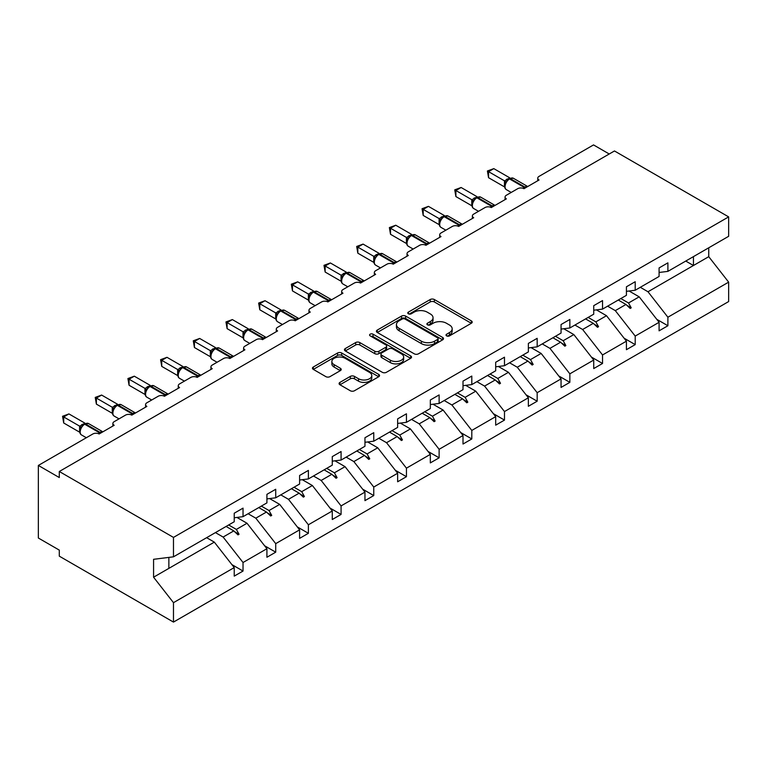 <?xml version="1.0" encoding="UTF-8"?>
<svg xmlns="http://www.w3.org/2000/svg" width="767" height="767" viewBox="0 0 767 767"><rect width="100%" height="100%" fill="white"/><g stroke="black" fill="none" stroke-linecap="round" stroke-linejoin="round"><path stroke-width="1.15" d="M446.615 335.879A2.033 1.179 0 0 0 449.5 335.879L471.35 323.262A2.905 1.678 0 0 0 472.194 322.073A2.905 1.678 0 0 0 471.35 320.894L434.333 299.523A2.905 1.678 0 0 0 430.22 299.523L408.37 312.131A2.033 1.179 0 0 0 407.776 312.965A2.033 1.179 0 0 0 408.37 313.799A2.033 1.179 0 0 0 411.246 313.799L414.075 312.159A9.309 5.369 0 0 1 427.238 312.159L430.325 313.943A9.309 5.369 0 0 1 433.048 317.739A9.309 5.369 0 0 1 430.325 321.546L427.497 323.175A2.033 1.179 0 0 0 426.893 324.01A2.033 1.179 0 0 0 427.497 324.834A2.033 1.179 0 0 0 430.373 324.834L433.202 323.204A9.309 5.369 0 0 1 446.365 323.204L449.443 324.987A9.309 5.369 0 0 1 452.175 328.784A9.309 5.369 0 0 1 449.443 332.581L446.615 334.22A2.033 1.179 0 0 0 446.02 335.045A2.033 1.179 0 0 0 446.615 335.879L446.615 334.22M339.944 382.388A2.905 1.678 0 0 0 339.091 383.577A2.905 1.678 0 0 0 339.944 384.766L350.327 390.758A2.905 1.678 0 0 0 354.44 390.758L378.706 376.75A2.905 1.678 0 0 0 379.56 375.562A2.905 1.678 0 0 0 378.706 374.373L341.689 353.002A2.905 1.678 0 0 0 337.576 353.002L313.31 367.01A2.905 1.678 0 0 0 312.466 368.198A2.905 1.678 0 0 0 313.31 369.387L325.86 376.635A2.905 1.678 0 0 0 329.973 376.635L340.356 370.634A2.905 1.678 0 0 0 341.21 369.445A2.905 1.678 0 0 0 340.356 368.265L334.134 364.67A7.775 4.487 0 0 1 331.852 361.497A7.775 4.487 0 0 1 336.655 357.345A7.775 4.487 0 0 1 345.14 358.314L369.502 372.388A7.775 4.487 0 0 1 371.784 375.562A7.775 4.487 0 0 1 366.981 379.713A7.775 4.487 0 0 1 358.505 378.735L354.44 376.396A2.905 1.678 0 0 0 350.327 376.396L339.944 382.388L339.944 384.766M659.093 272.477L667.894 271.374L728.65 236.303L728.65 216.888L614.472 150.965L59.299 471.494L59.299 477.544L38.35 465.444L92.817 433.997A4.449 2.569 180 0 1 99.106 433.997L114.187 425.292A4.449 2.569 0 0 1 112.883 423.47A4.449 2.569 0 0 1 114.187 421.658L125.5 415.129A4.449 2.569 180 0 1 131.79 415.129L146.871 406.424A4.449 2.569 0 0 1 145.567 404.602A4.449 2.569 0 0 1 146.871 402.79L158.184 396.261A4.449 2.569 180 0 1 164.464 396.261L179.555 387.556A4.449 2.569 0 0 1 178.251 385.734A4.449 2.569 0 0 1 179.555 383.922L190.868 377.393A4.449 2.569 180 0 1 197.148 377.393L212.238 368.687A4.449 2.569 0 0 1 210.935 366.866A4.449 2.569 0 0 1 212.238 365.054L223.552 358.525A4.449 2.569 180 0 1 229.832 358.525L244.913 349.81A4.449 2.569 0 0 1 243.618 347.997A4.449 2.569 0 0 1 244.913 346.185L256.226 339.656A4.449 2.569 180 0 1 262.515 339.656L277.596 330.941A4.449 2.569 0 0 1 276.293 329.129A4.449 2.569 0 0 1 277.596 327.317L288.91 320.788A4.449 2.569 180 0 1 295.199 320.788L310.28 312.073A4.449 2.569 0 0 1 308.976 310.261A4.449 2.569 0 0 1 310.28 308.449L321.594 301.92A4.449 2.569 180 0 1 327.873 301.92L342.964 293.205A4.449 2.569 0 0 1 341.66 291.393A4.449 2.569 0 0 1 342.964 289.581L354.277 283.052A4.449 2.569 180 0 1 360.557 283.052L375.648 274.337A4.449 2.569 0 0 1 374.344 272.525A4.449 2.569 0 0 1 375.648 270.713L386.961 264.184A4.449 2.569 180 0 1 393.241 264.184L408.322 255.469A4.449 2.569 0 0 1 407.028 253.656A4.449 2.569 0 0 1 408.322 251.844L419.635 245.306A4.449 2.569 180 0 1 425.925 245.306L441.006 236.6A4.449 2.569 0 0 1 439.702 234.788A4.449 2.569 0 0 1 441.006 232.976L452.319 226.438A4.449 2.569 180 0 1 458.608 226.438L473.69 217.732A4.449 2.569 0 0 1 472.386 215.92A4.449 2.569 0 0 1 473.69 214.108L485.003 207.569A4.449 2.569 180 0 1 491.283 207.569L506.373 198.864A4.449 2.569 0 0 1 505.069 197.052A4.449 2.569 0 0 1 506.373 195.24L517.687 188.701A4.449 2.569 180 0 1 523.966 188.701L539.057 179.996A4.449 2.569 0 0 1 537.753 178.184A4.449 2.569 0 0 1 539.057 176.372L593.524 144.915L609.238 153.994M728.65 216.888L173.476 537.408L59.299 471.494M414.285 353.836A2.905 1.678 0 0 0 418.398 353.836L442.655 339.829A2.905 1.678 0 0 0 443.508 338.64A2.905 1.678 0 0 0 442.655 337.451L405.647 316.081A2.905 1.678 0 0 0 401.534 316.081L377.268 330.088A2.905 1.678 0 0 0 376.415 331.277A2.905 1.678 0 0 0 377.268 332.466L414.285 353.836M370.988 336.32A2.033 1.179 0 0 1 373.05 336.608L373.05 334.191L410.681 355.917A2.905 1.678 0 0 1 411.534 357.096A2.905 1.678 0 0 1 410.681 358.285L386.415 372.302A2.905 1.678 0 0 1 382.302 372.302L345.294 350.931L345.294 348.554A2.905 1.678 0 0 0 344.441 349.742A2.905 1.678 0 0 0 345.294 350.931M345.294 348.554L355.677 342.561A2.905 1.678 0 0 1 359.79 342.561L374.795 351.228A2.905 1.678 0 0 0 378.908 351.228L385.801 347.25A2.905 1.678 0 0 0 386.654 346.061A2.905 1.678 0 0 0 385.801 344.872L370.173 335.85A2.033 1.179 0 0 1 369.579 335.016A2.033 1.179 0 0 1 370.835 333.933A2.033 1.179 0 0 1 373.05 334.191M173.476 537.408L173.476 556.823L234.232 521.752L234.232 513.219L243.034 508.137L243.034 516.67L234.232 517.763M231.902 564.617L243.034 571.041L243.034 562.508L266.916 548.721L247.012 523.257L236.917 517.428M215.431 532.605L223.13 537.053L243.034 562.508M243.034 516.67L266.916 502.884L266.916 494.351L275.717 489.269L275.717 497.802L266.916 498.895M264.586 545.749L275.717 552.173L275.717 543.64L299.6 529.853L279.696 504.389L269.591 498.56M248.115 513.737L255.814 518.185L275.717 543.64M275.717 497.802L299.6 484.015L299.6 475.482L308.392 470.401L308.392 478.934L299.6 480.027M297.27 526.881L308.392 533.305L308.392 524.772L332.274 510.985L312.37 485.521L302.275 479.691M280.789 494.868L288.488 499.317L308.392 524.772M308.392 478.934L332.274 465.147L332.274 456.614L341.075 451.533L341.075 460.066L332.274 461.159M329.954 508.013L341.075 514.436L341.075 505.904L364.958 492.117L345.054 466.652L334.958 460.823M313.473 476L321.172 480.449L341.075 505.904M341.075 460.066L364.958 446.279L364.958 437.746L373.759 432.665L373.759 441.198L364.958 442.291M362.638 489.145L373.759 495.568L373.759 487.035L397.642 473.249L377.738 447.784L367.642 441.955M346.157 457.132L353.855 461.571L373.759 487.035M373.759 441.198L397.642 427.401L397.642 418.878L406.443 413.797L406.443 422.329L397.642 423.422M395.312 470.276L406.443 476.69L406.443 468.167L430.325 454.38L410.422 428.916L400.326 423.087M378.84 438.264L386.539 442.703L406.443 468.167M406.443 422.329L430.325 408.533L430.325 400.01L439.127 394.928L439.127 403.461L430.325 404.554M427.996 451.399L439.127 457.822L439.127 449.299L463.009 435.512L443.105 410.048L433 404.219M411.524 419.396L419.223 423.835L439.127 449.299M439.127 403.461L463.009 389.665L463.009 381.141L471.801 376.06L471.801 384.593L463.009 385.686M460.679 432.53L471.801 438.954L471.801 430.431L495.683 416.644L475.78 391.18L465.684 385.35M444.198 400.527L451.897 404.966L471.801 430.431M471.801 384.593L495.683 370.797L495.683 362.273L504.485 357.192L504.485 365.715L495.683 366.818M493.363 413.662L504.485 420.086L504.485 411.563L528.367 397.776L508.463 372.311L498.368 366.482M476.882 381.659L484.581 386.098L504.485 411.563M504.485 365.715L528.367 351.928L528.367 343.405L537.168 338.324L537.168 346.847L528.367 347.95M526.047 394.794L537.168 401.218L537.168 392.694L561.051 378.908L541.147 353.443L531.052 347.614M509.566 362.791L517.265 367.23L537.168 392.694M537.168 346.847L561.051 333.06L561.051 324.537L569.852 319.455L569.852 327.979L561.051 329.081M558.721 375.926L569.852 382.35L569.852 373.826L593.735 360.039L573.831 334.575L563.735 328.746M542.25 343.913L549.949 348.362L569.852 373.826M569.852 327.979L593.735 314.192L593.735 305.669L602.536 300.587L602.536 309.111L593.735 310.213M591.405 357.058L602.536 363.481L602.536 354.958L626.418 341.171L606.515 315.707L596.41 309.878M574.934 325.045L582.632 329.494L602.536 354.958M602.536 309.111L626.418 295.324L626.418 286.8L635.21 281.719L635.21 290.242L626.418 291.345M624.089 338.189L635.21 344.613L635.21 336.09L659.093 322.293L659.093 330.826L667.894 325.745L667.894 317.222L728.65 282.141L728.65 301.556L173.476 622.085L59.299 556.161L59.299 550.112L38.35 538.022L38.35 465.444M607.608 306.177L615.307 310.625L635.21 336.09M667.894 271.374L667.894 262.851L659.093 267.932L659.093 276.456L635.21 290.242M656.773 319.321L667.894 325.745M640.292 287.309L647.99 291.757L667.894 317.222M173.476 556.823L153.573 559.306L153.573 577.206L214.329 542.135L206.63 537.686M214.329 542.135L234.232 567.59L234.232 576.122L243.034 571.041M275.717 552.173L266.916 557.254L266.916 548.721M308.392 533.305L299.6 538.376L299.6 529.853M341.075 514.436L332.274 519.508L332.274 510.985M373.759 495.568L364.958 500.64L364.958 492.117M406.443 476.69L397.642 481.772L397.642 473.249M439.127 457.822L430.325 462.904L430.325 454.38M471.801 438.954L463.009 444.035L463.009 435.512M504.485 420.086L495.683 425.167L495.683 416.644M537.168 401.218L528.367 406.299L528.367 397.776M569.852 382.35L561.051 387.431L561.051 378.908M602.536 363.481L593.735 368.563L593.735 360.039M635.21 344.613L626.418 349.694L626.418 341.171M153.573 577.206L173.476 602.67L234.232 567.59M173.476 602.67L173.476 622.085M223.13 537.053L233.782 530.898L237.991 534.867L239.036 534.263L236.361 529.412L247.012 523.257M228.652 524.964L236.361 529.412M226.083 526.45L233.782 530.898M255.814 518.185L266.465 512.03L270.674 515.999L271.719 515.395L269.035 510.544L279.696 504.389M261.336 506.095L269.035 510.544M258.767 507.581L266.465 512.03M288.488 499.317L299.149 493.162L303.358 497.131L304.403 496.527L301.719 491.676L312.37 485.521M294.02 487.227L301.719 491.676M291.45 488.713L299.149 493.162M321.172 480.449L331.833 474.294L336.042 478.263L337.087 477.659L334.402 472.808L345.054 466.652M326.704 468.359L334.402 472.808M324.134 469.845L331.833 474.294M353.855 461.571L364.507 455.425L368.716 459.395L369.771 458.791L367.086 453.939L377.738 447.784M359.387 449.491L367.086 453.939M356.808 450.977L364.507 455.425M386.539 442.703L397.191 436.557L401.4 440.526L402.445 439.922L399.77 435.071L410.422 428.916M392.062 430.623L399.77 435.071M389.492 432.109L397.191 436.557M419.223 423.835L429.875 417.689L434.084 421.658L435.129 421.054L432.444 416.203L443.105 410.048M424.745 411.754L432.444 416.203M422.176 413.24L429.875 417.689M451.897 404.966L462.559 398.821L466.767 402.79L467.812 402.186L465.128 397.335L475.78 391.18M457.429 392.886L465.128 397.335M454.86 394.372L462.559 398.821M484.581 386.098L495.242 379.953L499.451 383.922L500.496 383.308L497.812 378.467L508.463 372.311M490.113 374.018L497.812 378.467M487.544 375.504L495.242 379.953M517.265 367.23L527.917 361.084L532.125 365.044L533.18 364.44L530.496 359.598L541.147 353.443M522.797 355.15L530.496 359.598M520.218 356.636L527.917 361.084M549.949 348.362L560.6 342.216L564.809 346.176L565.854 345.572L563.179 340.73L573.831 334.575M555.471 336.282L563.179 340.73M552.902 337.768L560.6 342.216M582.632 329.494L593.284 323.338L597.493 327.308L598.538 326.704L595.854 321.862L606.515 315.707M588.155 317.413L595.854 321.862M585.585 318.899L593.284 323.338M615.307 310.625L625.968 304.47L630.177 308.439L631.222 307.835L628.537 302.984L639.189 296.839L659.093 322.293M620.839 298.545L628.537 302.984M639.189 296.839L629.093 291.009M618.269 300.031L625.968 304.47M647.99 291.757L708.746 256.677L728.65 282.141M685.756 261.068L693.454 265.507L693.454 256.619M708.746 247.789L708.746 256.677M168.865 568.376L168.865 557.398M626.869 305.324L631.222 307.835M594.185 324.192L598.538 326.704M561.502 343.06L565.854 345.572M528.818 361.928L533.18 364.44M496.144 380.796L500.496 383.308M463.46 399.665L467.812 402.186M430.776 418.533L435.129 421.054M398.092 437.401L402.445 439.922M365.408 456.269L369.771 458.791M332.734 475.137L337.087 477.659M300.05 494.006L304.403 496.527M267.367 512.883L271.719 515.395M234.683 531.752L239.036 534.263M447.429 336.167L449.443 335.006A9.309 5.369 0 0 0 452.175 331.2L452.175 328.784M433.048 317.739L433.048 320.165A9.309 5.369 0 0 1 430.325 323.962L428.312 325.122M471.312 323.291L434.333 301.939A2.905 1.678 0 0 0 430.22 301.939L409.185 314.087M442.617 339.848L405.647 318.497A2.905 1.678 0 0 0 401.534 318.497L377.306 332.485M437.516 339.474A2.033 1.179 0 0 0 438.11 338.64A2.033 1.179 0 0 0 437.516 337.806L405.024 319.053A2.033 1.179 0 0 0 402.148 319.053L399.166 320.769A9.309 5.369 0 0 0 396.443 324.566A9.309 5.369 0 0 0 399.166 328.372L421.38 341.19A9.309 5.369 0 0 0 434.534 341.19L437.516 339.474L437.516 341.89A2.033 1.179 0 0 0 438.11 341.056L438.11 338.64M396.443 324.566L396.443 326.991A9.309 5.369 0 0 0 399.166 330.788L399.166 328.372M437.516 341.89L434.534 343.606A9.309 5.369 0 0 1 421.38 343.606L399.166 330.788M345.332 350.95L355.677 344.977L355.677 342.561M386.654 346.061L386.654 348.477A2.905 1.678 0 0 1 385.801 349.666L378.908 353.645A2.905 1.678 0 0 1 374.795 353.645L359.79 344.977A2.905 1.678 0 0 0 355.677 344.977M373.05 336.608L410.642 358.314M390.374 360.222A7.775 4.487 0 0 0 398.85 361.19A7.775 4.487 0 0 0 403.653 357.038A7.775 4.487 0 0 0 401.381 353.865L392.79 348.908A2.905 1.678 0 0 0 388.677 348.908L381.793 352.887A2.905 1.678 0 0 0 380.94 354.076A2.905 1.678 0 0 0 381.793 355.265L390.374 360.222L390.374 362.638A7.775 4.487 0 0 0 398.85 363.606A7.775 4.487 0 0 0 403.653 359.464L403.653 357.038M380.94 354.076L380.94 356.492A2.905 1.678 0 0 0 381.793 357.681L381.793 355.265M390.374 362.638L381.793 357.681M371.784 375.562L371.784 377.978A7.775 4.487 0 0 1 366.981 382.129A7.775 4.487 0 0 1 358.505 381.161L354.44 378.812A2.905 1.678 0 0 0 350.327 378.812L339.982 384.785M331.852 361.497L331.852 363.913A7.775 4.487 0 0 0 334.134 367.086L334.134 364.67M340.318 370.662L334.134 367.086M378.668 376.77L341.689 355.428A2.905 1.678 0 0 0 337.576 355.428L313.348 369.406M488.56 177.695L487.409 170.983L488.56 171.655L493.804 168.625L509.796 177.858L504.552 180.887L488.56 171.655L488.56 177.695L504.465 186.88L504.465 180.83M509.25 178.711A1.486 0.853 -120 0 1 509.451 178.5L513.382 178.26A6.366 3.682 120 0 0 510.199 178.577A1.486 0.853 -120 0 0 509.451 178.5L508.828 178.864A1.486 0.853 60 0 0 508.626 179.075L505.261 183.16A3.26 2.359 18 0 0 504.446 180.868M506.297 182.009L504.552 180.887M487.409 170.983L493.804 168.625M455.886 196.563L454.735 189.852L455.886 190.523L461.12 187.493L477.112 196.726L471.878 199.756L455.886 190.523L455.886 196.563L471.782 205.748L471.782 199.698M476.575 197.579A1.486 0.853 -120 0 1 476.777 197.368L480.698 197.129A6.366 3.682 120 0 0 477.515 197.445A1.486 0.853 -120 0 0 476.777 197.368L476.144 197.733A1.486 0.853 60 0 0 475.943 197.944L472.577 202.028C471.523 205.307 471.897 207.464 473.699 208.528L478.531 211.309M473.613 200.877L471.878 199.756M454.735 189.852L461.12 187.493M423.202 215.431L422.051 208.72L423.202 209.391L428.437 206.361L444.429 215.594L439.194 218.624L423.202 209.391L423.202 215.431L439.098 224.616L439.098 218.566M443.892 216.447A1.486 0.853 -120 0 1 444.093 216.236L448.014 215.997A6.366 3.682 120 0 0 444.831 216.313A1.486 0.853 -120 0 0 444.093 216.236L443.46 216.601A1.486 0.853 60 0 0 443.259 216.812L439.894 220.906C438.839 224.175 439.213 226.332 441.015 227.396L445.848 230.177M440.929 219.745L439.194 218.624M422.051 208.72L428.437 206.361M390.518 234.299L389.368 227.588L390.518 228.259L395.753 225.23L411.754 234.462L406.51 237.492L390.518 228.259L390.518 234.299L406.414 243.484L406.414 237.434M411.208 235.316A1.486 0.853 -120 0 1 411.409 235.105L415.33 234.865A6.366 3.682 120 0 0 412.147 235.181A1.486 0.853 -120 0 0 411.409 235.105L410.776 235.469A1.486 0.853 60 0 0 410.575 235.68L407.21 239.774A3.26 2.359 18 0 0 406.405 237.473M408.255 238.614L406.51 237.492M389.368 227.588L395.753 225.23M357.834 253.177L356.684 246.456L357.834 247.127L363.069 244.098L379.071 253.331L373.826 256.36L357.834 247.127L357.834 253.177L373.73 262.352L373.721 256.341A3.26 2.359 18 0 1 374.526 258.661M378.524 254.184A1.486 0.853 -120 0 1 378.725 253.973L382.656 253.733A6.366 3.682 120 0 0 379.464 254.05A1.486 0.853 -120 0 0 378.725 253.973L378.102 254.337A1.486 0.853 60 0 0 377.901 254.548L374.536 258.642C373.481 261.911 373.855 264.069 375.657 265.133L380.48 267.913M375.571 257.482L373.826 256.36M356.684 246.456L363.069 244.098M325.15 272.045L324 265.324L325.15 265.996L330.395 262.966L346.387 272.199L341.142 275.228L325.15 265.996L325.15 272.045L341.056 281.221L341.056 275.171M345.84 273.052A1.486 0.853 -120 0 1 346.042 272.841L349.973 272.601A6.366 3.682 120 0 0 346.789 272.918A1.486 0.853 -120 0 0 346.042 272.841L345.418 273.205A1.486 0.853 60 0 0 345.217 273.416L343.549 274.768M362.168 282.122A1.486 0.853 -120 0 0 361.449 281.384L346.789 272.918L346.157 273.282A1.486 0.853 60 0 0 345.418 273.205L341.852 277.51A3.26 2.359 18 0 0 341.037 275.209M342.887 276.35L341.142 275.228M324 265.324L330.395 262.966M292.476 290.914L291.326 284.202L292.476 284.864L297.711 281.834L313.703 291.067L308.468 294.097L292.476 284.864L292.476 290.914L308.372 300.089L308.372 294.039M313.166 291.92A1.486 0.853 -120 0 1 313.367 291.709L317.289 291.47A6.366 3.682 120 0 0 314.106 291.786A1.486 0.853 -120 0 0 313.367 291.709L312.735 292.074A1.486 0.853 60 0 0 312.533 292.285L309.168 296.378A3.26 2.359 18 0 0 308.353 294.087M310.204 295.218L308.468 294.097M291.326 284.202L297.711 281.834M259.792 309.782L258.642 303.07L259.792 303.732L265.027 300.702L281.019 309.935L275.784 312.965L259.792 303.732L259.792 309.782L275.689 318.957L275.689 312.907M280.482 310.788A1.486 0.853 -120 0 1 280.684 310.577L284.605 310.338A6.366 3.682 120 0 0 281.422 310.654A1.486 0.853 -120 0 0 280.684 310.577L280.051 310.942A1.486 0.853 60 0 0 279.85 311.153L276.484 315.247C275.43 318.516 275.804 320.683 277.606 321.737L282.438 324.527M277.52 314.087L275.784 312.965M258.642 303.07L265.027 300.702M227.109 328.65L225.958 321.939L227.109 322.6L232.343 319.58L248.345 328.813L243.101 331.833L227.109 322.6L227.109 328.65L243.005 337.825L243.005 331.775M247.799 329.657A1.486 0.853 -120 0 1 248 329.455L251.921 329.206A6.366 3.682 120 0 0 248.738 329.522A1.486 0.853 -120 0 0 248 329.455L247.367 329.81A1.486 0.853 60 0 0 247.166 330.021L243.801 334.115A3.26 2.359 18 0 0 242.995 331.823M244.846 332.955L243.101 331.833M225.958 321.939L232.343 319.58M194.425 347.518L193.274 340.807L194.425 341.468L199.66 338.448L215.661 347.681L210.417 350.701L194.425 341.468L194.425 347.518L210.321 356.693L210.321 350.644M215.115 348.525A1.486 0.853 -120 0 1 215.316 348.323L219.247 348.074A6.366 3.682 120 0 0 216.054 348.391A1.486 0.853 -120 0 0 215.316 348.323L214.693 348.678A1.486 0.853 60 0 0 214.492 348.889L211.126 352.983C210.072 356.252 210.446 358.419 212.248 359.474L217.071 362.264M212.162 351.832L210.417 350.701M193.274 340.807L199.66 338.448M161.741 366.386L160.591 359.675L161.741 360.337L166.985 357.317L182.977 366.549L177.733 369.569L161.741 360.337L161.741 366.386L177.647 375.562L177.647 369.512M182.431 367.403A1.486 0.853 -120 0 1 182.632 367.192L186.563 366.942A6.366 3.682 120 0 0 183.38 367.259A1.486 0.853 -120 0 0 182.632 367.192L182.009 367.546A1.486 0.853 60 0 0 181.808 367.757L178.443 371.851A3.26 2.359 18 0 0 177.628 369.56M179.478 370.701L177.733 369.569M160.591 359.675L166.985 357.317M129.067 385.255L127.916 378.543L129.067 379.205L134.302 376.185L150.294 385.418L145.059 388.438L129.067 379.205L129.067 385.255L144.963 394.43L144.963 388.38M149.757 386.271A1.486 0.853 -120 0 1 149.948 386.06L153.879 385.811A6.366 3.682 120 0 0 150.696 386.127A1.486 0.853 -120 0 0 149.948 386.06L149.325 386.424A1.486 0.853 60 0 0 149.124 386.626L145.759 390.719C144.704 393.989 145.078 396.155 146.88 397.21L151.713 400M146.794 389.569L145.059 388.438M127.916 378.543L134.302 376.185M96.383 404.123L95.233 397.411L96.383 398.073L101.618 395.053L117.61 404.286L112.375 407.306L96.383 398.073L96.383 404.123L112.279 413.298L112.27 407.296A3.26 2.359 18 0 1 113.065 409.607M117.073 405.139A1.486 0.853 -120 0 1 117.274 404.928L121.196 404.679A6.366 3.682 120 0 0 118.013 404.995A1.486 0.853 -120 0 0 117.274 404.928L116.642 405.292A1.486 0.853 60 0 0 116.44 405.494L113.075 409.588C112.02 412.857 112.394 415.024 114.197 416.078L119.029 418.868M114.11 408.437L112.375 407.306M95.233 397.411L101.618 395.053M63.699 422.991L62.549 416.28L63.699 416.941L68.934 413.921L84.936 423.154L79.691 426.174L63.699 416.941L63.699 422.991L79.595 432.166L79.595 426.126M84.389 424.007A1.486 0.853 -120 0 1 84.591 423.796L88.512 423.557A6.366 3.682 120 0 0 85.329 423.863A1.486 0.853 -120 0 0 84.591 423.796L83.958 424.161A1.486 0.853 60 0 0 83.756 424.372L80.391 428.456A3.26 2.359 18 0 0 79.586 426.164M81.436 427.305L79.691 426.174M62.549 416.28L68.934 413.921M449.443 335.006L449.443 332.581M427.497 324.834L427.497 323.175M430.325 323.962L430.325 321.546M408.37 313.799L408.37 312.131M430.22 301.939L430.22 299.523M434.333 301.939L434.333 299.523M471.35 323.262L471.35 320.894M377.268 332.466L377.268 330.088M401.534 318.497L401.534 316.081M405.647 318.497L405.647 316.081M442.655 339.829L442.655 337.451M421.38 343.606L421.38 341.19M434.534 343.606L434.534 341.19M359.79 344.977L359.79 342.561M374.795 353.645L374.795 351.228M378.908 353.645L378.908 351.228M385.801 349.666L385.801 347.25M410.681 358.285L410.681 355.917M350.327 378.812L350.327 376.396M354.44 378.812L354.44 376.396M358.505 381.161L358.505 378.735M340.356 370.634L340.356 368.265M313.31 369.387L313.31 367.01M337.576 355.428L337.576 353.002M341.689 355.428L341.689 353.002M378.706 376.75L378.706 374.373M525.577 187.781A1.486 0.853 -120 0 0 524.858 187.043A6.366 3.682 -60 0 1 527.686 186.563M523.027 188.289A6.366 3.682 -60 0 1 524.235 187.407L524.858 187.043L510.199 178.577L509.566 178.941A6.366 3.682 120 0 0 505.06 186.736A6.366 3.682 120 0 0 506.383 189.65L511.206 192.44M506.958 180.427L508.828 178.864A1.486 0.853 60 0 1 509.566 178.941L524.235 187.407A1.486 0.853 60 0 1 524.944 188.145M508.137 179.325A3.26 1.879 60 0 1 507.179 179.008M507.696 179.679A3.26 1.879 60 0 1 506.556 179.373M492.893 206.649A1.486 0.853 -120 0 0 492.174 205.911A6.366 3.682 -60 0 1 495.003 205.431M490.343 207.157A6.366 3.682 -60 0 1 491.551 206.275L492.174 205.911L477.515 197.445L476.882 197.809A6.366 3.682 120 0 0 472.376 205.604A6.366 3.682 120 0 0 473.699 208.528M474.274 199.295L476.144 197.733A1.486 0.853 60 0 1 476.882 197.809L491.551 206.275A1.486 0.853 60 0 1 492.261 207.013M475.454 198.193A3.26 1.879 60 0 1 474.495 197.876M475.013 198.557A3.26 1.879 60 0 1 473.872 198.241M472.568 202.057A3.26 2.359 18 0 0 471.763 199.736M460.21 225.517A1.486 0.853 -120 0 0 459.5 224.779A6.366 3.682 -60 0 1 462.319 224.3M457.659 226.025A6.366 3.682 -60 0 1 458.867 225.143L459.5 224.779L444.831 216.313L444.198 216.678A6.366 3.682 120 0 0 439.702 224.472A6.366 3.682 120 0 0 441.015 227.396M441.591 218.164L443.46 216.601A1.486 0.853 60 0 1 444.198 216.678L458.867 225.143A1.486 0.853 60 0 1 459.577 225.881M442.77 217.061A3.26 1.879 60 0 1 441.821 216.745M442.329 217.425A3.26 1.879 60 0 1 441.188 217.109M439.884 220.925A3.26 2.359 18 0 0 439.088 218.605M427.526 244.385A1.486 0.853 -120 0 0 426.816 243.647A6.366 3.682 -60 0 1 429.635 243.168M424.985 244.894A6.366 3.682 -60 0 1 426.184 244.011L426.816 243.647L412.147 235.181L411.524 235.546A6.366 3.682 120 0 0 407.018 243.34A6.366 3.682 120 0 0 408.332 246.265L413.164 249.045M408.907 237.032L410.776 235.469A1.486 0.853 60 0 1 411.524 235.546L426.184 244.011A1.486 0.853 60 0 1 426.903 244.75M410.086 235.929A3.26 1.879 60 0 1 409.137 235.613M409.655 236.294A3.26 1.879 60 0 1 408.504 235.977M394.842 263.254A1.486 0.853 -120 0 0 394.133 262.515A6.366 3.682 -60 0 1 396.951 262.036L382.656 253.733M392.301 263.762A6.366 3.682 -60 0 1 393.5 262.88L394.133 262.515L379.464 254.05L378.84 254.414A6.366 3.682 120 0 0 374.334 262.218A6.366 3.682 120 0 0 375.657 265.133M376.223 255.9L378.102 254.337A1.486 0.853 60 0 1 378.84 254.414L393.5 262.88A1.486 0.853 60 0 1 394.219 263.618M377.412 254.797A3.26 1.879 60 0 1 376.453 254.491M376.971 255.162A3.26 1.879 60 0 1 375.82 254.845M359.618 282.63A6.366 3.682 -60 0 1 360.826 281.748L361.449 281.384A6.366 3.682 -60 0 1 364.277 280.904M361.535 282.486A1.486 0.853 60 0 0 360.826 281.748L346.157 273.282A6.366 3.682 120 0 0 341.651 281.086A6.366 3.682 120 0 0 342.974 284.001L347.796 286.781M344.728 273.666A3.26 1.879 60 0 1 343.769 273.359M344.287 274.03A3.26 1.879 60 0 1 343.146 273.714M329.484 300.99A1.486 0.853 -120 0 0 328.765 300.252A6.366 3.682 -60 0 1 331.593 299.772M326.934 301.498A6.366 3.682 -60 0 1 328.142 300.616L328.765 300.252L314.106 291.786L313.473 292.15A6.366 3.682 120 0 0 308.967 299.955A6.366 3.682 120 0 0 310.29 302.869L315.122 305.659M310.865 293.646L312.735 292.074A1.486 0.853 60 0 1 313.473 292.15L328.142 300.616A1.486 0.853 60 0 1 328.851 301.354M312.044 292.534A3.26 1.879 60 0 1 311.086 292.227M311.603 292.898A3.26 1.879 60 0 1 310.462 292.591M296.8 319.858A1.486 0.853 -120 0 0 296.091 319.12A6.366 3.682 -60 0 1 298.909 318.641M294.25 320.366A6.366 3.682 -60 0 1 295.458 319.484L296.091 319.12L281.422 310.654L280.789 311.018A6.366 3.682 120 0 0 276.293 318.823A6.366 3.682 120 0 0 277.606 321.737M278.181 312.514L280.051 310.942A1.486 0.853 60 0 1 280.789 311.018L295.458 319.484A1.486 0.853 60 0 1 296.167 320.223M279.361 311.402A3.26 1.879 60 0 1 278.411 311.095M278.92 311.766A3.26 1.879 60 0 1 277.779 311.46M276.475 315.266A3.26 2.359 18 0 0 275.679 312.955M264.116 338.726A1.486 0.853 -120 0 0 263.407 337.988A6.366 3.682 -60 0 1 266.226 337.509M261.576 339.235A6.366 3.682 -60 0 1 262.774 338.352L263.407 337.988L248.738 329.522L248.115 329.887A6.366 3.682 120 0 0 243.609 337.691A6.366 3.682 120 0 0 244.922 340.606L249.754 343.395M245.498 331.382L247.367 329.81A1.486 0.853 60 0 1 248.115 329.887L262.774 338.352A1.486 0.853 60 0 1 263.493 339.091M246.677 330.27A3.26 1.879 60 0 1 245.728 329.963M246.245 330.635A3.26 1.879 60 0 1 245.095 330.328M231.433 357.595A1.486 0.853 -120 0 0 230.723 356.856A6.366 3.682 -60 0 1 233.542 356.377M228.892 358.103A6.366 3.682 -60 0 1 230.09 357.221L230.723 356.856L216.054 348.391L215.431 348.755A6.366 3.682 120 0 0 210.925 356.559A6.366 3.682 120 0 0 212.248 359.474M212.823 350.251L214.693 348.678A1.486 0.853 60 0 1 215.431 348.755L230.09 357.221A1.486 0.853 60 0 1 230.809 357.959M214.003 349.138A3.26 1.879 60 0 1 213.044 348.832M213.562 349.503A3.26 1.879 60 0 1 212.411 349.196M211.117 353.002A3.26 2.359 18 0 0 210.311 350.692M198.758 376.463A1.486 0.853 -120 0 0 198.039 375.725A6.366 3.682 -60 0 1 200.868 375.245M196.208 376.981A6.366 3.682 -60 0 1 197.416 376.089L198.039 375.725L183.38 367.259L182.747 367.623A6.366 3.682 120 0 0 178.241 375.427A6.366 3.682 120 0 0 179.564 378.342L184.387 381.132M180.14 369.119L182.009 367.546A1.486 0.853 60 0 1 182.747 367.623L197.416 376.089A1.486 0.853 60 0 1 198.126 376.827M181.319 368.007A3.26 1.879 60 0 1 180.36 367.7M180.878 368.371A3.26 1.879 60 0 1 179.737 368.064M166.075 395.331A1.486 0.853 -120 0 0 165.356 394.593A6.366 3.682 -60 0 1 168.184 394.113M163.524 395.849A6.366 3.682 -60 0 1 164.732 394.957L165.356 394.593L150.696 386.127L150.064 386.491A6.366 3.682 120 0 0 145.557 394.296A6.366 3.682 120 0 0 146.88 397.21M147.456 387.987L149.325 386.424A1.486 0.853 60 0 1 150.064 386.491L164.732 394.957A1.486 0.853 60 0 1 165.442 395.695M148.635 386.875A3.26 1.879 60 0 1 147.676 386.568M148.194 387.239A3.26 1.879 60 0 1 147.053 386.932M145.749 390.739A3.26 2.359 18 0 0 144.944 388.428M133.391 414.199A1.486 0.853 -120 0 0 132.681 413.461A6.366 3.682 -60 0 1 135.5 412.982L121.196 404.679M130.841 414.717A6.366 3.682 -60 0 1 132.049 413.825L132.681 413.461L118.013 404.995L117.38 405.36A6.366 3.682 120 0 0 112.883 413.164A6.366 3.682 120 0 0 114.197 416.078M114.772 406.855L116.642 405.292A1.486 0.853 60 0 1 117.38 405.36L132.049 413.825A1.486 0.853 60 0 1 132.758 414.563M115.951 405.753A3.26 1.879 60 0 1 115.002 405.436M115.51 406.107A3.26 1.879 60 0 1 114.369 405.801M100.707 433.067A1.486 0.853 -120 0 0 99.998 432.339A6.366 3.682 -60 0 1 102.816 431.85M98.166 433.585A6.366 3.682 -60 0 1 99.365 432.693L99.998 432.339L85.329 423.863L84.706 424.228A6.366 3.682 120 0 0 80.199 432.032A6.366 3.682 120 0 0 81.513 434.947L86.345 437.736M82.088 425.723L83.958 424.161A1.486 0.853 60 0 1 84.706 424.228L99.365 432.693A1.486 0.853 60 0 1 100.084 433.432M83.267 424.621A3.26 1.879 60 0 1 82.318 424.304M82.836 424.976A3.26 1.879 60 0 1 81.686 424.669M537.753 180.744L537.753 178.184M505.069 199.612L505.069 197.052M472.386 218.48L472.386 215.92M439.702 237.358L439.702 234.788M407.028 256.226L407.028 253.656M374.344 275.094L374.344 272.525M341.66 293.962L341.66 291.393M308.976 312.831L308.976 310.261M276.293 331.699L276.293 329.129M243.618 350.567L243.618 347.997M210.935 369.435L210.935 366.866M178.251 388.303L178.251 385.734M145.567 407.172L145.567 404.602M112.883 426.04L112.883 423.47M513.382 178.26L527.725 186.534M505.261 183.16C504.207 186.439 504.581 188.596 506.383 189.65M480.698 197.129L495.041 205.403M448.014 215.997L462.357 224.28M415.33 234.865L429.673 243.149M407.21 239.774C406.155 243.043 406.529 245.2 408.332 246.265M349.973 272.601L364.315 280.885M341.852 277.51C340.797 280.78 341.171 282.946 342.974 284.001M317.289 291.47L331.632 299.753M309.168 296.378C308.113 299.648 308.487 301.815 310.29 302.869M284.605 310.338L298.948 318.621M251.921 329.206L266.264 337.49M243.801 334.115C242.746 337.384 243.12 339.551 244.922 340.606M219.247 348.074L233.58 356.358M186.563 366.942L200.906 375.226M178.443 371.851C177.388 375.121 177.762 377.287 179.564 378.342M153.879 385.811L168.222 394.094M88.512 423.557L102.855 431.831M80.391 428.456C79.337 431.725 79.71 433.892 81.513 434.947"/></g></svg>
